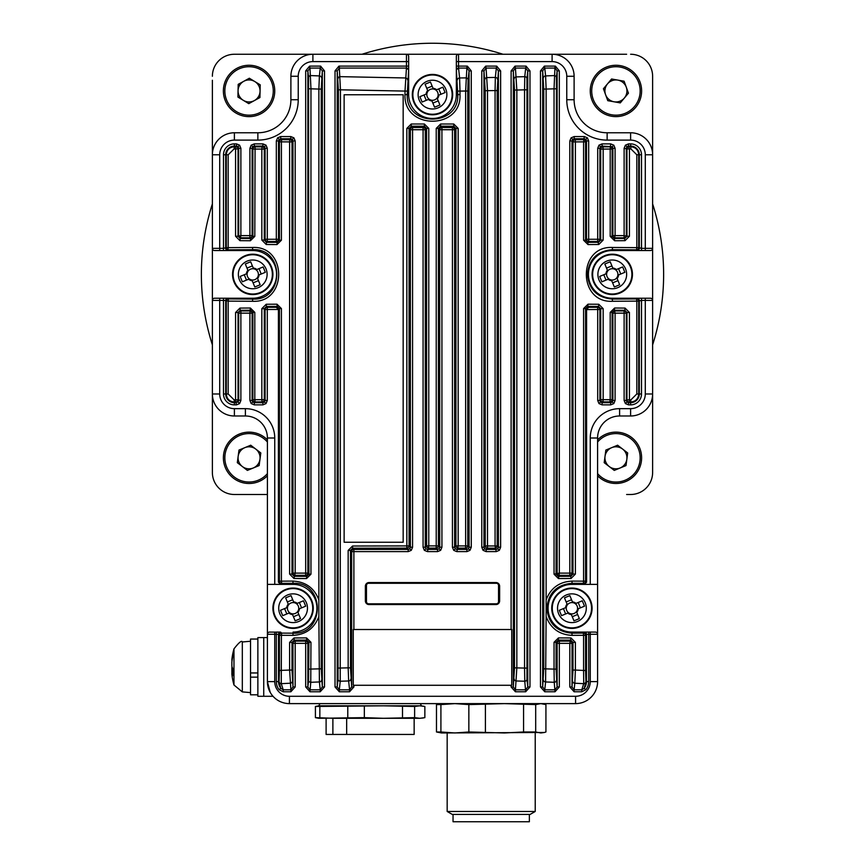 <?xml version="1.0" encoding="UTF-8"?>
<svg xmlns="http://www.w3.org/2000/svg" width="865" height="865" viewBox="0 0 865 865"><rect width="100%" height="100%" fill="white"/><g stroke="black" fill="none" stroke-linecap="round" stroke-linejoin="round"><path stroke-width="1.3" d="M297.214 603.381L296.468 603.694A5.655 5.655 0 0 0 287.494 607.403A5.655 5.655 0 0 0 297.625 611.609A5.655 5.655 0 0 0 298.685 609.057L305.669 606.181A50.148 22.371 -112.4 0 0 304.588 603.478A50.148 22.371 -112.4 0 0 303.442 600.807L297.214 603.381A6.369 6.369 0 0 0 293.613 601.889L291.04 595.65A50.148 22.371 157.6 0 0 285.666 597.877L288.24 604.105A6.369 6.369 0 0 0 286.748 607.706L280.509 610.279A50.148 22.371 67.6 0 0 281.59 612.982A50.148 22.371 67.6 0 0 282.736 615.653L288.964 613.08A6.369 6.369 0 0 0 292.565 614.572L295.138 620.811A50.148 22.371 -22.4 0 0 300.512 618.583L297.938 612.355A6.369 6.369 0 0 0 299.431 608.755M306.383 602.743A14.381 14.381 0 0 0 287.602 594.947A14.381 14.381 0 0 0 279.795 613.718A14.381 14.381 0 0 0 298.576 621.524A14.381 14.381 0 0 0 306.383 602.743M300.793 626.876A20.176 20.176 0 0 0 311.735 600.526A20.176 20.176 0 0 0 285.385 589.584A20.176 20.176 0 0 0 274.443 615.934A20.176 20.176 0 0 0 300.793 626.876M288.964 613.08L289.71 612.766M287.494 607.403L286.748 607.706M286.823 613.966L284.607 608.592M298.825 614.496L293.451 616.713M298.685 609.057A5.655 5.655 0 0 0 296.468 603.694M299.355 602.505L301.571 607.868M287.353 601.964L292.727 599.748M293.916 602.635L293.613 601.889M288.24 604.105L288.553 604.851M292.262 613.826L292.565 614.572M297.938 612.355L297.625 611.609M576.036 603.381L575.29 603.694A5.655 5.655 0 0 0 566.316 607.403A5.655 5.655 0 0 0 576.447 611.609A5.655 5.655 0 0 0 577.506 609.057L584.491 606.181A50.148 22.371 -112.4 0 0 583.41 603.478A50.148 22.371 -112.4 0 0 582.264 600.807L576.036 603.381A6.369 6.369 0 0 0 572.435 601.889L569.862 595.65A50.148 22.371 157.6 0 0 564.488 597.877L567.062 604.105A6.369 6.369 0 0 0 565.569 607.706L559.331 610.279A50.148 22.371 67.6 0 0 560.412 612.982A50.148 22.371 67.6 0 0 561.558 615.653L567.786 613.08A6.369 6.369 0 0 0 571.387 614.572L573.96 620.811A50.148 22.371 -22.4 0 0 579.334 618.583L576.76 612.355A6.369 6.369 0 0 0 578.252 608.755M585.205 602.743A14.381 14.381 0 0 0 566.424 594.947A14.381 14.381 0 0 0 558.617 613.718A14.381 14.381 0 0 0 577.398 621.524A14.381 14.381 0 0 0 585.205 602.743M579.615 626.876A20.176 20.176 0 0 0 590.557 600.526A20.176 20.176 0 0 0 564.207 589.584A20.176 20.176 0 0 0 553.265 615.934A20.176 20.176 0 0 0 579.615 626.876M567.786 613.08L568.532 612.766M566.316 607.403L565.569 607.706M565.645 613.966L563.429 608.592M577.647 614.496L572.273 616.713M577.506 609.057A5.655 5.655 0 0 0 575.29 603.694M578.177 602.505L580.393 607.868M566.175 601.964L571.549 599.748M572.738 602.635L572.435 601.889M567.062 604.105L567.375 604.851M571.084 613.826L571.387 614.572M576.76 612.355L576.447 611.609M616.388 269.534L615.642 269.837A5.655 5.655 0 0 0 606.668 273.545A5.655 5.655 0 0 0 616.81 277.752A5.655 5.655 0 0 0 617.859 275.211L624.844 272.324A50.148 22.371 -112.4 0 0 623.773 269.631A50.148 22.371 -112.4 0 0 622.627 266.961L616.388 269.534A6.369 6.369 0 0 0 612.788 268.031L610.214 261.803A50.148 22.371 157.6 0 0 604.84 264.02L607.414 270.258A6.369 6.369 0 0 0 605.922 273.859L599.694 276.432A50.148 22.371 67.6 0 0 600.764 279.136A50.148 22.371 67.6 0 0 601.91 281.806L608.138 279.222A6.369 6.369 0 0 0 611.739 280.725L614.323 286.953A50.148 22.371 -22.4 0 0 619.686 284.736L617.113 278.498A6.369 6.369 0 0 0 618.605 274.897M625.557 268.885A14.381 14.381 0 0 0 606.776 261.089A14.381 14.381 0 0 0 598.98 279.871A14.381 14.381 0 0 0 617.761 287.667A14.381 14.381 0 0 0 625.557 268.885M619.967 293.03A20.176 20.176 0 0 0 630.92 266.669A20.176 20.176 0 0 0 604.559 255.726A20.176 20.176 0 0 0 593.617 282.087A20.176 20.176 0 0 0 619.967 293.03M608.138 279.222L608.884 278.919M606.668 273.545L605.922 273.859M606.008 280.109L603.781 274.735M617.999 280.638L612.625 282.855M617.859 275.211A5.655 5.655 0 0 0 615.642 269.837M618.529 268.647L620.746 274.021M606.538 268.118L611.912 265.901M613.101 268.777L612.788 268.031M607.414 270.258L607.727 271.005M611.436 279.979L611.739 280.725M617.113 278.498L616.81 277.752M256.862 269.534L256.116 269.837A5.655 5.655 0 0 0 247.141 273.545A5.655 5.655 0 0 0 257.273 277.752A5.655 5.655 0 0 0 258.332 275.211L265.306 272.324A50.148 22.371 -112.4 0 0 264.236 269.631A50.148 22.371 -112.4 0 0 263.09 266.961L256.862 269.534A6.369 6.369 0 0 0 253.261 268.031L250.677 261.803A50.148 22.371 157.6 0 0 245.314 264.02L247.887 270.258A6.369 6.369 0 0 0 246.395 273.859L240.156 276.432A50.148 22.371 67.6 0 0 241.227 279.136A50.148 22.371 67.6 0 0 242.373 281.806L248.612 279.222A6.369 6.369 0 0 0 252.212 280.725L254.786 286.953A50.148 22.371 -22.4 0 0 260.16 284.736L257.586 278.498A6.369 6.369 0 0 0 259.078 274.897M266.02 268.885A14.381 14.381 0 0 0 247.239 261.089A14.381 14.381 0 0 0 239.443 279.871A14.381 14.381 0 0 0 258.224 287.667A14.381 14.381 0 0 0 266.02 268.885M260.441 293.03A20.176 20.176 0 0 0 271.383 266.669A20.176 20.176 0 0 0 245.033 255.726A20.176 20.176 0 0 0 234.08 282.087A20.176 20.176 0 0 0 260.441 293.03M248.612 279.222L249.358 278.919M247.141 273.545L246.395 273.859M246.471 280.109L244.254 274.735M258.462 280.638L253.088 282.855M258.332 275.211A5.655 5.655 0 0 0 256.116 269.837M258.992 268.647L261.219 274.021M247.001 268.118L252.375 265.901M253.564 268.777L253.261 268.031M247.887 270.258L248.19 271.005M251.899 279.979L252.212 280.725M257.586 278.498L257.273 277.752M436.62 89.765L435.874 90.068A5.655 5.655 0 0 0 426.899 93.777A5.655 5.655 0 0 0 437.041 97.994A5.655 5.655 0 0 0 438.101 95.442L445.075 92.555A50.148 22.371 -112.4 0 0 444.005 89.863A50.148 22.371 -112.4 0 0 442.858 87.192L436.62 89.765A6.369 6.369 0 0 0 433.019 88.273L430.446 82.034A50.148 22.371 157.6 0 0 425.072 84.251L427.656 90.49A6.369 6.369 0 0 0 426.153 94.09L419.925 96.664A50.148 22.371 67.6 0 0 420.996 99.367A50.148 22.371 67.6 0 0 422.142 102.038L428.38 99.464A6.369 6.369 0 0 0 431.981 100.956L434.554 107.184A50.148 22.371 -22.4 0 0 439.928 104.968L437.344 98.74A6.369 6.369 0 0 0 438.847 95.139M445.789 89.117A14.381 14.381 0 0 0 427.007 81.321A14.381 14.381 0 0 0 419.211 100.102A14.381 14.381 0 0 0 437.993 107.898A14.381 14.381 0 0 0 445.789 89.117M440.209 113.261A20.176 20.176 0 0 0 451.152 86.911A20.176 20.176 0 0 0 424.791 75.958A20.176 20.176 0 0 0 413.848 102.319A20.176 20.176 0 0 0 440.209 113.261M428.38 99.464L429.127 99.151M426.899 93.777L426.153 94.09M426.24 100.34L424.023 94.977M438.231 100.87L432.857 103.097M438.101 95.442A5.655 5.655 0 0 0 435.874 90.068M438.76 88.879L440.977 94.253M426.769 88.349L432.143 86.132M433.333 89.019L433.019 88.273M427.656 90.49L427.959 91.236M431.667 100.21L431.981 100.956M437.344 98.74L437.041 97.994M338.399 668.072L348.163 667.845L348.163 550.421L352.552 546.02L406.831 545.912L406.831 128.409L411.232 124.009L424.38 124.009L428.781 128.398L428.781 545.902L436.22 545.902L436.22 128.398L440.62 124.009L453.768 124.009L458.169 128.409L458.169 545.912L465.63 545.923L465.63 91.03L459.996 91.084L459.996 94.609C461.661 130.107 403.306 130.031 405.004 94.609L405.004 91.084L340.453 89.809L340.226 681.231A2.206 1.968 -174 0 1 338.031 679.263L338.399 89.809L337.22 70.908L339.329 68.076L339.329 66.108L406.453 66.108L406.453 61.599L408.658 61.599L408.658 56.452L408.658 94.609A23.842 23.842 0 0 0 432.5 118.462A23.842 23.842 0 0 0 456.342 94.609L456.342 56.452A2.206 2.206 0 0 1 458.547 54.257L552.097 54.257A22.014 22.014 0 0 1 574.111 76.271L574.111 99.745A33.021 33.021 0 0 0 607.133 132.767L630.607 132.767A22.014 22.014 0 0 1 652.621 154.781L652.621 393.975A22.014 22.014 0 0 1 630.607 415.989A22.014 22.014 0 0 0 652.621 393.975A22.014 22.014 0 0 1 630.607 415.989L619.6 415.989A22.014 22.014 0 0 0 597.596 438.004L597.596 584.383L571.906 584.383A23.842 23.842 0 0 0 548.064 608.236A23.842 23.842 0 0 0 571.906 632.077L595.39 632.077A2.206 2.206 0 0 1 597.596 634.283L597.596 584.383M212.379 80.25L212.379 248.331A2.206 2.206 0 0 0 214.574 250.536A2.206 2.206 0 0 1 212.379 248.331L212.379 154.781A22.014 22.014 0 0 1 234.393 132.767A22.014 22.014 0 0 0 212.379 154.781L212.379 300.425A2.206 2.206 0 0 1 214.574 298.23L252.731 298.23A23.842 23.842 0 0 0 276.584 274.378A23.842 23.842 0 0 0 252.731 250.536L214.574 250.536L219.71 250.536L219.71 248.331L223.494 248.331L223.494 154.781A10.899 10.899 0 0 1 234.393 143.882L236.48 143.882L236.48 146.088L238.037 146.726L238.686 148.283L238.048 148.921L238.048 236.242L235.561 236.242L239.929 240.665L250.385 240.74L254.807 236.372L252.872 236.372L252.872 149.05A2.206 2.195 -45 0 1 255.078 146.845L254.807 236.372M267.404 584.383L267.404 438.004A22.014 22.014 0 0 0 245.401 415.989L234.393 415.989A22.014 22.014 0 0 1 212.379 393.975L212.379 300.425L219.71 300.425L219.71 393.975A14.673 14.673 0 0 0 234.393 408.658L245.401 408.658A29.345 29.345 0 0 1 274.746 438.004L274.746 584.383L267.404 584.383L267.404 681.609L270.204 692.346M496.521 68.076L496.726 66.129L496.315 68.076L498.424 70.908L497.18 90.566L497.18 545.977A2.206 2.195 135 0 1 494.975 548.172L487.438 548.161A2.206 2.195 -135 0 1 485.233 545.956L485.233 90.706L483.968 70.908L486.076 68.076L487.514 90.706L487.514 545.956L495.072 545.977L496.229 551.621L499.343 550.335L500.63 547.221L498.424 547.221L497.786 548.778L496.229 549.426L486.173 549.426L486.173 551.621L483.059 550.335L484.616 548.778L483.968 547.221L481.773 547.221L483.059 550.335M485.871 68.076L485.665 66.129L481.773 70.908L483.968 70.908L483.968 547.221L485.233 545.956L487.514 545.956L487.438 548.161L486.173 549.426L484.616 548.778M514.513 667.845L524.547 668.072L524.547 89.809L516.837 90.036L516.837 667.845L515.432 689.805L513.323 686.961L514.513 667.845L514.513 90.036L513.323 70.908L511.118 70.908L515.021 66.129L515.432 68.076L515.021 66.129M525.877 68.076L526.082 66.129L525.671 68.076L527.78 70.908L529.975 70.908L529.975 686.961L527.78 686.961L525.671 689.805L515.432 689.805L515.432 691.773L511.118 686.961L513.323 686.961L513.323 70.908L515.226 68.076M408.658 69.914L407.242 94.609C405.663 127.187 459.304 127.252 457.758 94.609L456.352 69.86L458.547 67.989L459.596 77.958L465.943 77.893A2.206 1.968 6 0 1 468.138 79.861L467.781 91.03L465.63 91.03L466.97 66.108L467.176 68.076L469.079 70.908L471.274 70.908L467.381 66.129M456.363 70.043A2.206 1.968 -6 0 1 458.558 68.076L467.176 68.076M467.781 91.03L467.781 545.923L469.079 547.221L471.274 547.221L469.987 550.335L468.441 548.778L466.884 549.426L466.884 551.621L469.987 550.335M468.138 79.861L469.079 70.908L469.079 547.221L468.441 548.778M455.26 548.778L456.817 549.426L466.884 549.426L465.575 548.118A2.206 2.195 135 0 0 467.781 545.923L465.63 545.923L465.575 548.118L458.126 548.118A2.206 2.195 -135 0 1 455.931 545.912L458.169 545.912L456.817 551.621L453.714 550.335L455.26 548.778L454.622 547.221L452.427 547.221L453.714 550.335M436.22 128.398L438.404 128.398L438.404 545.902L439.723 547.221L441.929 547.221L440.642 550.335L439.085 548.778L437.528 549.426L437.528 551.621L440.642 550.335M440.62 124.009L440.609 126.204L441.929 127.523A2.206 2.195 -45 0 0 439.723 129.718L439.723 547.221L439.085 548.778M425.915 548.778L427.472 549.426L437.528 549.426L436.209 548.107A2.206 2.195 135 0 0 438.404 545.902L436.22 545.902L436.209 548.107L428.791 548.107A2.206 2.195 -135 0 1 426.596 545.902L428.781 545.902L427.472 551.621L424.358 550.335L425.915 548.778L425.277 547.221L423.072 547.221L424.358 550.335M406.831 128.409L409.069 128.409L409.069 545.912L410.378 547.221L412.573 547.221L411.286 550.335L409.74 548.778L408.183 549.426L408.183 551.621L411.286 550.335M411.232 124.009L411.264 126.214L412.573 127.523A2.206 2.195 -45 0 0 410.378 129.718L410.378 547.221L409.74 548.778M348.163 550.421L350.487 550.421L350.487 667.845L351.677 686.961L349.568 689.805L348.649 680.982L340.226 681.231L339.329 689.805L337.22 686.961L337.22 70.908L335.025 70.908L338.918 66.129L339.123 68.076M252.472 301.279L252.731 299.085C284.736 300.933 284.812 247.855 252.731 249.671L252.731 250.536L223.494 250.536L223.494 248.331L226.284 247.639L226.284 154.781C226.771 149.85 229.474 147.169 234.393 146.715L235.842 146.726L235.561 148.921L234.101 148.91L228.176 154.781L228.176 247.639L252.472 247.477C287.44 245.519 287.353 303.28 252.472 301.279L228.176 301.117L228.176 393.975L234.101 399.846L235.561 399.835L235.561 312.514L239.929 308.091L250.385 308.016L254.807 312.384L254.807 399.706L261.836 399.662L261.836 308.675L266.215 304.253L276.995 304.199L281.417 308.567L281.417 581.161L292.889 581.096C305.626 581.734 314.287 588.005 318.871 599.921L318.871 616.54C314.276 628.466 305.615 634.737 292.889 635.364L281.417 635.31L281.276 683.664L283.223 689.805L280.833 688.313L279.103 689.675A13.094 13.094 0 0 1 276.324 681.609L276.324 634.283L274.746 634.283L274.746 681.609A14.673 14.673 0 0 0 289.418 696.282L575.582 696.282A14.673 14.673 0 0 0 590.254 681.609L590.254 634.283L588.676 634.283L588.676 681.609A13.094 13.094 0 0 1 585.897 689.675L581.777 691.773L574.122 691.773L574.122 689.805L572.024 686.961L572.987 670.051L572.987 642.381L575.387 642.381L575.387 670.051L583.583 670.451L583.583 635.31L572.111 635.364C559.374 634.737 550.713 628.455 546.129 616.54L545.599 681.955L544.777 689.805L542.669 686.961L543.761 668.807L543.761 89.073L542.669 70.908L540.474 70.908L544.366 66.129L544.777 68.076L544.366 66.129M575.387 642.381L571.008 637.959L569.819 643.344L559.32 643.344L559.32 641.138A2.206 2.195 -45 0 0 557.125 643.344L556.065 642.273L558.282 640.1L559.32 641.138L569.819 641.138A2.206 2.195 45 0 1 572.024 643.344L572.024 686.961L569.819 686.961L569.819 643.344L572.024 643.344L572.987 642.381L570.803 640.154L558.282 640.1L558.466 637.905L554.043 642.273L556.065 642.273L556.065 669.11L557.125 686.961L555.016 689.805L544.777 689.805L544.777 691.773L540.474 686.961L542.669 686.961L542.669 70.908L544.572 68.076M626.963 402.03L625.406 403.587L628.52 404.874L628.52 402.679L626.963 402.03L626.314 400.473L626.952 399.835A2.206 2.195 45 0 0 629.158 402.03L629.439 399.835L630.899 399.846L636.824 393.975L636.824 301.117L612.528 301.279C577.56 303.247 577.647 245.476 612.528 247.477L636.824 247.639L636.824 154.781L630.899 148.91L629.439 148.921L629.439 236.242L625.071 240.665L614.615 240.74L610.193 236.372L610.193 149.05L603.165 149.094L603.165 240.081L598.785 244.503L588.005 244.568L583.583 240.189L583.583 141.86L575.387 141.903L575.387 574.09L571.008 578.501L558.466 578.566L554.043 574.187L554.043 88.76L555.016 66.108L555.222 68.076L557.125 70.908L559.32 70.908L555.427 66.129M543.404 77.893A2.206 1.968 -6 0 1 545.599 75.925L544.777 68.076L555.222 68.076M575.387 574.09L572.987 574.09L572.987 141.903L572.024 140.941L569.819 140.941L571.105 137.838L572.662 139.384L574.219 138.746L574.219 136.551L571.105 137.838M571.008 578.501L570.803 576.306L569.819 575.322A2.206 2.195 135 0 0 572.024 573.127L572.024 140.941L572.662 139.384M600.548 402.03L598.991 403.587L602.105 404.874L602.105 402.679L600.548 402.03L599.899 400.473L600.71 399.662A2.206 2.195 45 0 0 602.905 401.868L603.165 399.662L610.193 399.706L610.193 312.384L614.615 308.016L625.071 308.091L629.439 312.514L629.439 399.835L626.952 399.835L626.952 312.514L629.439 312.514M585.832 139.384L584.275 138.746L574.219 138.746L575.182 139.708A2.206 2.195 -45 0 0 572.987 141.903L575.387 141.903L575.182 139.708L583.356 139.665A2.206 2.195 45 0 1 585.562 141.86L583.583 141.86L584.275 136.551L587.389 137.838L585.832 139.384L586.481 140.941L588.676 140.941L587.389 137.838M612.247 402.03L613.804 403.587L615.091 400.473L612.896 400.473L612.247 402.03L610.69 402.679L609.922 401.911A2.206 2.195 -45 0 0 612.128 399.706L612.896 400.473L612.896 313.152L612.128 312.384L614.355 310.221L614.615 308.016M603.165 240.081L600.71 240.081L600.71 149.094L599.899 148.283L597.704 148.283L598.991 145.169L600.548 146.726L602.105 146.088L602.105 143.882L598.991 145.169M598.785 244.503L597.704 241.465A2.206 2.195 135 0 0 599.899 239.27L599.899 148.283L600.548 146.726M612.247 146.726L602.105 146.088L602.905 146.888A2.206 2.195 -45 0 0 600.71 149.094L603.165 149.094L602.905 146.888L609.922 146.845A2.206 2.195 45 0 1 612.128 149.05L610.193 149.05L610.69 143.882L613.804 145.169L612.247 146.726L612.896 148.283L615.091 148.283L613.804 145.169M629.439 236.242L626.952 236.242L626.952 148.921L624.119 148.283L625.406 145.169L626.963 146.726L628.52 146.088L628.52 143.882L625.406 145.169M625.071 240.665L624.119 237.799A2.206 2.195 135 0 0 626.314 235.604L626.314 148.283L626.963 146.726M320.428 68.076L320.634 66.129L320.223 68.076L322.331 70.908L321.239 89.073L321.239 668.807L322.331 686.961L320.223 689.805L319.401 681.955L318.871 616.54M309.778 68.076L309.573 66.129L305.68 70.908L307.875 70.908L309.984 68.076L310.957 88.76L310.957 574.187L306.534 578.566L293.992 578.501L289.613 574.09L289.613 141.903L281.417 141.86L281.417 240.189L276.995 244.568L266.215 244.503L261.836 240.081L261.836 149.094L252.872 149.05L252.104 148.283L252.753 146.726L254.31 146.088L255.078 146.845L262.095 146.888L261.836 149.094L264.29 149.094L264.29 240.081L261.836 240.081M292.338 139.384L293.895 137.838L290.781 136.551L290.781 138.746L292.338 139.384L292.976 140.941L292.013 141.903L292.013 574.09L289.613 574.09M276.324 140.941L278.519 140.941L279.168 139.384L280.725 138.746L281.644 139.665L281.417 141.86L279.438 141.86A2.206 2.195 -45 0 1 281.644 139.665L289.818 139.708L289.613 141.903L292.013 141.903A2.206 2.195 45 0 0 289.818 139.708L290.781 138.746L280.725 138.746L280.725 136.551L277.611 137.838L276.324 140.941L276.324 241.465A2.206 2.195 135 0 0 278.519 239.27L279.438 240.189L281.417 240.189M261.836 308.675L264.29 308.675L264.29 399.662L261.836 399.662L262.095 401.868A2.206 2.195 -45 0 0 264.29 399.662L265.101 400.473L267.296 400.473L266.009 403.587L264.452 402.03L265.101 400.473L265.101 309.486A2.206 2.195 135 0 1 267.296 307.291L276.324 307.291L278.411 309.486L267.296 309.486L267.296 400.473M234.101 399.846L234.393 402.041C229.474 401.598 226.771 398.906 226.284 393.975L225.689 393.975A8.693 8.693 0 0 0 234.393 402.679L238.037 402.03L238.686 400.473L238.686 313.152A2.206 2.195 135 0 1 240.881 310.957L249.909 310.957A2.206 2.195 -135 0 1 252.104 313.152L252.104 400.473L252.872 399.706A2.206 2.195 45 0 0 255.078 401.911L254.31 402.679L254.31 404.874L251.196 403.587L252.753 402.03L254.31 402.679L262.895 402.679L262.895 404.874L266.009 403.587M264.452 146.726L266.009 145.169L262.895 143.882L262.895 146.088L264.452 146.726L265.101 148.283L264.29 149.094A2.206 2.195 45 0 0 262.095 146.888L262.895 146.088L254.31 146.088L254.31 143.882L251.196 145.169L249.909 148.283L252.104 148.283L252.104 235.604L252.872 236.372L250.645 238.535L250.385 240.74M235.561 312.514L238.048 312.514L238.048 399.835L235.561 399.835L235.842 402.03A2.206 2.195 -45 0 0 238.048 399.835L240.881 400.473L239.594 403.587L238.037 402.03M628.52 143.882L630.607 143.882A10.899 10.899 0 0 1 641.506 154.781L641.506 248.331L645.29 248.331L645.29 250.536L650.426 250.536L612.269 250.536A23.842 23.842 0 0 0 588.416 274.378A23.842 23.842 0 0 0 612.269 298.23L650.426 298.23L645.29 298.23L645.29 300.425L641.506 300.425L641.506 393.975A10.899 10.899 0 0 1 630.607 404.874L628.52 404.874M637.689 250.536L636.521 249.834L612.269 249.671C597.218 251.023 588.924 259.251 587.4 274.378C588.924 289.494 597.207 297.733 612.269 299.085L612.528 301.279M546.129 616.54L546.129 599.921C550.724 587.995 559.385 581.723 572.111 581.096L583.583 581.161L583.356 583.356A2.206 2.195 -45 0 0 585.562 581.161L586.589 582.188L584.383 584.383L583.356 583.356L571.906 583.302C556.725 584.697 548.378 593.001 546.853 608.236C548.367 623.449 556.714 631.764 571.906 633.169L571.906 632.077L588.676 632.077L588.676 634.283L586.481 634.38A2.206 2.195 -135 0 0 584.275 632.185L584.859 632.077M403.166 542.247L344.129 542.247L344.129 94.75L403.166 94.75L403.166 542.247M543.761 668.807L554.043 669.11L554.043 642.273M558.466 637.905L571.008 637.959M310.957 642.273L310.762 682.29A2.206 1.968 -174 0 1 308.567 680.323L308.935 642.273L310.957 642.273L306.534 637.905L306.718 640.1L294.197 640.154L292.013 642.381L292.013 670.051L292.976 686.961L290.878 689.805L290.878 691.773L295.181 686.961L292.976 686.961L292.976 643.344L292.013 642.381L289.613 642.381L293.992 637.959L306.534 637.905M308.935 669.11L321.239 668.807M274.746 632.077L274.746 634.283L267.404 634.283A2.206 2.206 0 0 1 269.61 632.077L280.725 632.185A2.206 2.195 135 0 0 278.519 634.38L278.519 681.609A10.899 10.899 0 0 0 280.833 688.313L279.081 681.717L279.438 670.451L289.613 670.051L289.613 642.381M365.365 600.894A3.665 3.665 0 0 0 369.031 604.559L495.969 604.559A3.665 3.665 0 0 0 499.635 600.894L499.635 586.221A3.665 3.665 0 0 0 495.969 582.545L369.031 582.545A3.665 3.665 0 0 0 365.365 586.221L365.365 600.894M511.118 629.515L353.255 629.515L353.255 685.275L511.745 685.275L511.745 629.515L511.118 629.515L511.118 70.908M279.103 689.675L283.223 691.773L283.223 689.805L290.878 689.805L289.613 670.051L292.013 670.051M586.589 582.188L586.589 309.594L585.562 308.567L587.778 306.394L588.005 304.199L583.583 308.567L585.562 308.567L585.562 581.161L583.583 581.161L583.583 308.567M630.607 404.874L630.607 402.041L628.52 402.679L630.607 402.679A8.693 8.693 0 0 0 639.311 393.975L639.311 300.533A2.206 2.195 -135 0 0 637.105 298.339L636.521 298.922A2.206 2.195 -135 0 1 638.716 301.117L636.824 301.117L636.521 298.922L612.269 299.085L612.269 298.23L641.506 298.23L641.506 300.425L638.716 301.117L638.716 393.975C638.229 398.906 635.526 401.598 630.607 402.041L630.899 399.846M639.613 300.425L637.689 298.23M637.105 250.418A2.206 2.195 -45 0 0 639.311 248.223L639.311 154.781A8.693 8.693 0 0 0 630.607 146.088L628.52 146.088L629.439 148.921L626.952 148.921A2.206 2.195 -45 0 1 629.158 146.726L630.607 146.715C635.526 147.158 638.229 149.85 638.716 154.781L638.716 247.639L641.506 248.331L641.506 250.536L612.269 250.536L612.528 247.477M556.065 88.76L546.129 89.073L545.599 75.925L554.238 75.579A2.206 1.968 6 0 1 556.433 77.547L556.065 574.187L558.282 576.36L570.803 576.306L572.987 574.09L572.024 573.127L569.819 573.127L569.819 140.941M585.919 681.717L584.167 688.313L581.777 689.805L583.724 683.664L583.583 670.451L585.562 670.451L585.919 681.717A2.206 1.968 174.6 0 1 583.724 683.664L574.814 683.22L574.122 689.805L581.777 689.805L581.777 691.773M526.601 89.809L524.547 89.809L524.774 76.65A2.206 1.968 6 0 1 526.969 78.618L526.969 679.263A2.206 1.968 174 0 1 524.774 681.231L524.547 668.072L526.601 668.072M280.725 632.185L281.644 633.104L293.094 633.169L293.094 632.077A23.842 23.842 0 0 0 316.936 608.236A23.842 23.842 0 0 0 293.094 584.383L280.617 584.383L278.411 582.188L278.411 309.486M292.889 635.364L293.094 633.169C325.348 634.932 325.424 581.561 293.094 583.302L281.644 583.356L280.617 584.383L274.746 584.383L280.617 584.383M306.534 578.566L306.718 576.36L305.68 575.322L295.181 575.322A2.206 2.195 -135 0 1 292.976 573.127L292.976 140.941L295.181 140.941L295.181 573.127L292.976 573.127L292.013 574.09L294.197 576.306L306.718 576.36L308.935 574.187L308.567 77.547A2.206 1.968 -6 0 1 310.762 75.579L319.401 75.925L320.223 68.076L309.984 68.076L309.573 66.129M225.387 248.331L227.311 250.536M227.246 298.23L228.479 298.922L252.731 299.085L252.731 298.23L227.246 298.23L225.387 300.425L219.71 300.425L219.71 298.23L214.574 298.23A2.206 2.206 0 0 0 212.379 300.425M352.552 546.02L352.671 548.215L353.882 549.426L408.183 549.426L406.874 548.118A2.206 2.195 135 0 0 409.069 545.912L406.831 545.912L406.874 548.118L352.671 548.215L350.487 550.421L351.677 551.621L353.882 551.621L353.882 629.515M456.352 69.86L456.342 66.108L466.97 66.108M459.996 94.609L456.342 94.609L456.342 69.914M586.589 309.486L588.676 307.291L597.704 307.291L597.704 309.486L599.899 309.486A2.206 2.195 45 0 0 597.704 307.291L598.537 306.448L600.71 308.675L599.899 309.486L599.899 400.473L597.704 400.473L597.704 309.486L586.589 309.594M590.254 632.077L590.254 634.283L597.596 634.283L597.596 681.609A22.014 22.014 0 0 1 575.582 703.613L289.418 703.613A22.014 22.014 0 0 1 267.404 681.609L267.404 637.581L257.867 637.581L257.867 696.282L263.738 696.282L263.738 637.581L263.738 696.282L273.016 696.282M257.867 140.108L257.867 132.767A33.021 33.021 0 0 0 290.889 99.745L290.889 76.271A22.014 22.014 0 0 1 312.903 54.257L406.453 54.257A2.206 2.206 0 0 1 408.658 56.452A2.206 2.206 0 0 0 406.453 54.257L406.453 61.599L312.903 61.599A14.673 14.673 0 0 0 298.23 76.271L298.23 99.745A40.352 40.352 0 0 1 257.867 140.108L234.393 140.108A14.673 14.673 0 0 0 219.71 154.781L212.379 154.781A22.014 22.014 0 0 1 234.393 132.767L257.867 132.767A33.021 33.021 0 0 0 290.889 99.745L290.889 76.271A22.014 22.014 0 0 1 312.903 54.257L626.628 54.257M652.621 80.25L652.621 248.331A2.206 2.206 0 0 1 650.426 250.536A2.206 2.206 0 0 0 652.621 248.331L645.29 248.331L645.29 154.781A14.673 14.673 0 0 0 630.607 140.108L607.133 140.108A40.352 40.352 0 0 1 566.77 99.745L574.111 99.745A33.021 33.021 0 0 0 607.133 132.767L630.607 132.767A22.014 22.014 0 0 1 652.621 154.781L652.621 76.271A22.014 22.014 0 0 0 630.607 54.257M652.621 468.506L652.621 300.425A2.206 2.206 0 0 0 650.426 298.23A2.206 2.206 0 0 1 652.621 300.425L645.29 300.425L645.29 393.975A14.673 14.673 0 0 1 630.607 408.658L619.6 408.658A29.345 29.345 0 0 0 590.254 438.004L590.254 584.383L584.383 584.383M279.438 670.451L279.438 635.31L281.417 635.31L281.644 633.104A2.206 2.195 135 0 0 279.438 635.31L278.519 634.38L276.324 634.283L276.324 632.077L280.141 632.077M234.393 404.874L234.393 402.041L235.842 402.03L236.48 404.874L234.393 404.874A10.899 10.899 0 0 1 223.494 393.975L223.494 298.23L227.311 298.23M408.637 70.043A2.206 1.968 -174 0 0 406.442 68.076L406.453 66.108L408.658 66.108L408.658 94.609L405.004 94.609M566.77 99.745L566.77 76.271A14.673 14.673 0 0 0 552.097 61.599L456.342 61.599L456.342 56.452M234.393 494.499L267.404 494.499L234.393 494.499A22.014 22.014 0 0 1 212.379 472.485L212.379 393.975A22.014 22.014 0 0 0 234.393 415.989A22.014 22.014 0 0 1 212.379 393.975L219.71 393.975M619.6 415.989A22.014 22.014 0 0 0 597.596 438.004A22.014 22.014 0 0 1 619.6 415.989L619.6 408.658M318.871 599.921L318.871 89.073L308.935 88.76M496.726 66.129L500.63 70.908L498.424 70.908L498.424 547.221L497.18 545.977L495.072 545.977L495.072 90.566L485.233 90.706M588.005 304.199L598.785 304.253L603.165 308.675L603.165 399.662L600.71 399.662L600.71 308.675L603.165 308.675M321.239 89.073L318.871 89.073L319.401 75.925A2.206 1.968 6 0 1 321.596 77.893M407.242 91.084L405.004 91.084L406.442 68.076L339.329 68.076L340.453 89.809L338.399 89.809M457.401 79.926A2.206 1.968 -6 0 1 459.596 77.958L459.996 91.084L457.758 91.084M497.18 90.566L495.072 90.566L495.342 77.418A2.206 1.968 6 0 1 497.537 79.385M514.156 78.866A2.206 1.968 -6 0 1 516.351 76.899L524.774 76.65L525.671 68.076L515.432 68.076L516.837 90.036L514.513 90.036M350.844 679.014A2.206 1.968 174 0 1 348.649 680.982L348.163 667.845L350.487 667.845M556.433 680.323A2.206 1.968 174 0 1 554.238 682.29L554.043 669.11L556.065 669.11M572.987 670.051L575.387 670.051L574.814 683.22A2.206 1.968 -174 0 1 572.619 681.242M234.101 148.91L234.393 146.088A8.693 8.693 0 0 0 225.689 154.781L225.689 248.223A2.206 2.195 45 0 0 227.895 250.418L227.246 250.536M234.393 143.882L234.393 146.088L236.48 146.088L235.842 146.726A2.206 2.195 45 0 1 238.048 148.921L235.561 148.921L235.561 236.242M249.909 148.283L249.909 235.604L240.881 235.604L240.21 238.47L250.645 238.535L249.909 237.799L240.881 237.799A2.206 2.195 -135 0 1 238.686 235.604L238.686 148.283L240.881 148.283L240.881 235.604L238.048 236.242L240.21 238.47L239.929 240.665M252.472 247.477L252.731 249.671L228.479 249.834A2.206 2.195 45 0 1 226.284 247.639L228.176 247.639L227.895 250.418M227.895 298.339A2.206 2.195 135 0 0 225.689 300.533L225.387 300.425M228.176 393.975L226.284 393.975L226.284 301.117A2.206 2.195 135 0 1 228.479 298.922L228.176 301.117L225.689 300.533L225.689 393.975L223.494 393.975M249.909 237.799A2.206 2.195 135 0 0 252.104 235.604L249.909 235.604L249.909 237.799M252.753 402.03L252.104 400.473L249.909 400.473L249.909 313.152L238.686 313.152L238.048 312.514L240.21 310.286L240.881 310.957L240.881 400.473M276.995 244.568L277.222 242.362L279.438 240.189L279.438 141.86L278.519 140.941L278.519 239.27L267.296 239.27L267.296 241.465L266.463 242.308L277.222 242.362L276.324 241.465L267.296 241.465A2.206 2.195 -135 0 1 265.101 239.27L265.101 148.283L267.296 148.283L267.296 239.27L265.101 239.27L264.29 240.081L266.463 242.308L266.215 244.503M239.929 308.091L240.21 310.286L250.645 310.221L252.872 312.384L252.104 313.152L249.909 313.152L250.385 308.016M254.807 312.384L252.872 312.384L252.872 399.706L254.807 399.706L255.078 401.911L262.095 401.868L262.895 402.679L264.452 402.03M264.29 308.675L266.463 306.448L267.296 307.291L267.296 309.486L265.101 309.486L264.29 308.675M305.68 70.908L305.68 573.127L295.181 573.127L293.992 578.501M266.215 304.253L266.463 306.448L277.222 306.394L279.438 308.567L278.411 309.594M276.995 304.199L277.222 306.394L276.324 307.291M308.567 77.547L307.875 70.908L307.875 573.127L305.68 573.127L305.68 575.322A2.206 2.195 135 0 0 307.875 573.127L308.935 574.187L310.957 574.187M281.417 308.567L279.438 308.567L279.438 581.161A2.206 2.195 45 0 0 281.644 583.356L281.417 581.161L279.438 581.161L278.411 582.188M281.276 683.555A2.206 1.957 -174.2 0 1 279.081 681.609L276.324 681.609M292.381 681.242A2.206 1.968 174 0 1 290.186 683.22L281.276 683.664A2.206 1.968 -174.6 0 1 279.081 681.717M324.526 70.908L322.331 70.908L322.331 686.961L324.526 686.961L324.526 70.908L320.634 66.129M293.992 637.959L294.197 640.154L295.181 641.138A2.206 2.195 -45 0 0 292.976 643.344L295.181 643.344L295.181 686.961M324.526 686.961L320.223 691.773L320.223 689.805L309.984 689.805L307.875 686.961L308.567 680.323M305.68 686.961L305.68 643.344L307.875 643.344L308.935 642.273L306.718 640.1L305.68 641.138L305.68 643.344L295.181 643.344L295.181 641.138L305.68 641.138A2.206 2.195 45 0 1 307.875 643.344L307.875 686.961L305.68 686.961L309.984 691.773L310.762 682.29L319.401 681.955A2.206 1.968 174 0 0 321.596 679.987M630.607 143.882L630.899 148.91M614.615 240.74L614.355 238.535L624.79 238.47L626.952 236.242L624.119 235.604L624.119 148.283M636.521 249.834L636.824 247.639L638.716 247.639A2.206 2.195 -45 0 1 636.521 249.834M610.193 236.372L612.128 236.372L614.355 238.535L615.091 235.604L624.119 235.604L624.119 237.799L615.091 237.799A2.206 2.195 -135 0 1 612.896 235.604L612.896 148.283L612.128 149.05L612.128 236.372L612.896 235.604L615.091 235.604L615.091 148.283M625.406 403.587L624.119 400.473L626.314 400.473L626.314 313.152A2.206 2.195 45 0 0 624.119 310.957L624.79 310.286L626.952 312.514L626.314 313.152L615.091 313.152L615.091 400.473M588.005 244.568L587.778 242.362L598.537 242.308L600.71 240.081L599.899 239.27L597.704 239.27L597.704 148.283M624.119 400.473L624.119 310.957L615.091 310.957A2.206 2.195 -45 0 0 612.896 313.152L615.091 313.152L614.355 310.221L624.79 310.286L625.071 308.091M583.583 240.189L585.562 240.189L587.778 242.362L588.676 241.465L588.676 239.27L597.704 239.27L597.704 241.465L588.676 241.465A2.206 2.195 -135 0 1 586.481 239.27L586.481 140.941L585.562 141.86L585.562 240.189L586.481 239.27L588.676 239.27L588.676 140.941M613.804 403.587L610.69 404.874L610.69 402.679L602.105 402.679L602.905 401.868L609.922 401.911L610.193 399.706L612.128 399.706L612.128 312.384L610.193 312.384M558.466 578.566L559.32 573.127L569.819 573.127L569.819 575.322L559.32 575.322A2.206 2.195 -135 0 1 557.125 573.127L557.125 70.908L556.433 77.547M588.676 307.291L587.778 306.394L598.537 306.448L598.785 304.253M554.043 574.187L559.32 573.127L559.32 70.908M585.897 689.675L584.167 688.313A10.899 10.899 0 0 0 586.481 681.609L585.919 681.609A2.206 1.957 174.2 0 1 583.724 683.555M588.676 681.609L586.481 681.609L586.481 634.38L585.562 635.31L583.583 635.31L583.356 633.104L584.275 632.185M543.404 679.987A2.206 1.968 -174 0 0 545.599 681.955L554.238 682.29L555.016 691.773L559.32 686.961L557.125 686.961L557.125 643.344L559.32 643.344L559.32 686.961M338.031 78.618A2.206 1.968 -6 0 1 340.226 76.65L405.404 77.958A2.206 1.968 -174 0 1 407.599 79.926M338.031 679.263L337.22 686.961L335.025 686.961L339.329 691.773L339.329 689.805L349.568 689.805L349.568 691.773L353.882 686.961L351.677 686.961L351.677 551.621A2.206 2.195 -45 0 1 353.882 549.426L353.882 551.621L408.183 551.621M424.38 124.009L424.391 126.204L411.264 126.214L409.069 128.409L410.378 129.718L412.573 129.718L412.573 547.221M428.781 128.398L426.596 128.398L424.391 126.204L423.072 127.523L423.072 129.718L412.573 129.718L412.573 127.523L423.072 127.523A2.206 2.195 45 0 1 425.277 129.718L425.277 547.221L426.596 545.902L426.596 128.398L425.277 129.718L423.072 129.718L423.072 547.221M453.768 124.009L453.736 126.214L440.609 126.204L438.404 128.398L439.723 129.718L441.929 129.718L441.929 547.221M458.169 128.409L455.931 128.409L453.736 126.214L452.427 127.523L452.427 129.718L441.929 129.718L441.929 127.523L452.427 127.523A2.206 2.195 45 0 1 454.622 129.718L454.622 547.221L455.931 545.912L455.931 128.409L454.622 129.718L452.427 129.718L452.427 547.221M529.975 686.961L525.671 691.773L524.774 681.231L516.351 680.982A2.206 1.968 -174 0 1 514.156 679.014M485.665 66.129L486.076 68.076L496.315 68.076L495.342 77.418L487.071 77.58A2.206 1.968 -6 0 0 484.876 79.548M280.076 632.077L278.216 634.283M408.648 69.86L406.453 67.989M637.754 250.536L639.613 248.331M586.784 634.283L584.924 632.077M585.562 670.451L585.562 635.31A2.206 2.195 -135 0 0 583.356 633.104L571.906 633.169L572.111 635.364M414.151 718.296L414.151 734.439L326.105 734.439L326.105 718.296L326.105 734.439M332.884 734.439L332.884 718.296M346.66 718.296L346.66 734.439M333.804 718.296L315.411 717.647L315.411 706.467L318.774 705.818L419.741 705.818L414.627 706.467L383.422 705.818L315.411 706.467M423.309 717.972L419.741 718.296L424.856 717.647L424.856 706.467L419.741 705.818L423.309 706.143M319.845 717.647L319.845 706.467M333.814 718.296L419.741 718.296L414.627 717.647L383.422 718.296L364.338 717.647L318.774 718.296L315.411 717.647M347.784 717.647L347.784 706.467M364.338 717.647L364.338 706.467M402.506 717.647L402.506 706.467M414.627 717.647L414.627 706.467M436.479 717.647L436.479 706.467M535.219 811.478L530.137 814.408L452.254 814.408L447.173 811.478L535.219 811.478L535.219 732.969M453.044 814.408L453.044 821.75L529.358 821.75L529.358 814.408M441.582 732.969L436.479 731.985L440.912 731.985L440.912 704.597L454.882 703.613L468.852 704.597L504.49 703.613L535.695 704.597L540.809 703.613L545.923 704.597L545.923 731.985L544.377 732.482L441.582 732.969M439.842 703.613L436.479 704.597L440.912 704.597M436.479 704.597L436.479 731.985M544.377 732.482L540.809 732.969L535.695 731.985L523.574 731.985L504.49 732.969L468.852 731.985L454.882 732.969L440.912 731.985M535.695 731.985L535.695 704.597M523.574 704.597L523.574 731.985M485.406 731.985L485.406 704.597M468.852 704.597L468.852 731.985M652.621 472.485L652.621 393.975L652.621 472.485A22.014 22.014 0 0 1 630.607 494.499L626.628 494.499M312.903 61.599L312.903 54.257L234.393 54.257A22.014 22.014 0 0 0 212.379 76.271M366.468 601.629L366.468 585.486A2.206 2.206 0 0 1 368.663 583.28L496.337 583.28A2.206 2.206 0 0 1 498.532 585.486L498.532 601.629A2.206 2.206 0 0 1 496.337 603.824L368.663 603.824A2.206 2.206 0 0 1 366.468 601.629M267.404 475.782A25.68 25.68 0 0 1 225.333 467.619A25.68 25.68 0 0 1 267.404 439.842M255.77 449.086A11.007 11.007 0 0 0 238.156 456.363A11.007 11.007 0 0 1 255.77 449.086A11.007 11.007 0 0 1 253.272 467.987A11.007 11.007 0 0 1 242.351 466.538A11.007 11.007 0 0 0 259.976 459.261M242.351 466.538A11.007 11.007 0 0 1 238.156 456.363M250.731 445.216L260.808 452.957L259.143 465.565L247.39 470.409L237.324 462.667L238.989 450.07L250.731 445.216M597.596 439.842A25.68 25.68 0 0 1 639.668 448.005A25.68 25.68 0 0 1 597.596 475.782M620.14 467.987A11.007 11.007 0 0 0 626.844 459.261A11.007 11.007 0 0 1 609.23 466.538A11.007 11.007 0 0 1 611.728 447.638A11.007 11.007 0 0 1 622.649 449.086A11.007 11.007 0 0 0 605.024 456.363M622.649 449.086A11.007 11.007 0 0 1 626.844 459.261M614.269 470.409L604.192 462.667L605.857 450.07L617.61 445.216L627.676 452.957L626.011 465.565L614.269 470.409M596.277 74.422A25.68 25.68 0 0 1 632.456 71.287A25.68 25.68 0 0 1 635.602 107.465A25.68 25.68 0 0 1 599.413 110.601A25.68 25.68 0 0 1 596.277 74.422A25.68 25.68 0 0 0 599.413 110.601A25.68 25.68 0 0 0 635.602 107.465M617.859 80.11A11.007 11.007 0 0 0 605.587 94.696A11.007 11.007 0 0 1 617.859 80.11A11.007 11.007 0 0 1 624.357 98.026A11.007 11.007 0 0 1 605.587 94.696M611.598 78.996L624.108 81.213L628.455 93.16L620.27 102.892L607.76 100.675L603.424 88.727L611.598 78.996M624.357 98.026A11.007 11.007 0 0 0 626.282 87.181M236.718 68.422A25.68 25.68 0 0 1 271.578 78.596A25.68 25.68 0 0 1 261.414 113.466A25.68 25.68 0 0 1 226.544 103.292A25.68 25.68 0 0 1 236.718 68.422A25.68 25.68 0 0 0 226.544 103.292A25.68 25.68 0 0 0 261.414 113.466M243.779 81.288A11.007 11.007 0 0 0 238.059 90.695A11.007 11.007 0 0 1 254.775 81.537A11.007 11.007 0 0 1 254.353 100.589A11.007 11.007 0 0 1 243.357 100.351A11.007 11.007 0 0 0 260.073 91.182M243.357 100.351A11.007 11.007 0 0 1 238.059 90.695M249.347 78.239L260.214 84.835L259.933 97.54L248.785 103.649L237.918 97.053L238.199 84.348L249.347 78.239M212.379 203.902A231.128 231.128 0 0 0 212.379 344.854M652.621 344.854A231.128 231.128 0 0 0 652.621 203.902M267.404 494.499L238.372 494.499M502.976 54.257A231.128 231.128 0 0 0 362.024 54.257M250.536 676.765L250.536 639.051L257.867 639.051M257.867 694.811L250.536 694.811L250.536 677.144L257.867 677.144M250.536 672.959L257.867 672.959M233.085 672.559L231.874 672.592L231.874 674.332A65.945 60.918 -0 0 0 232.047 675.781A66.032 66.032 0 0 0 233.972 685.004L233.972 648.858A66.032 66.032 0 0 0 232.047 658.081A65.945 60.918 180 0 0 231.874 659.53L231.971 661.271M232.047 666.926A65.945 25.258 -0 0 0 231.874 667.531L231.874 671.737A65.945 60.918 180 0 0 231.971 672.592M231.874 672.592A65.945 25.258 -0 0 0 233.172 675.641A64.151 53.035 -52.5 0 1 233.172 669.369A65.945 25.258 180 0 1 231.874 666.331L231.874 662.125A65.945 60.918 -0 0 1 233.172 654.783A64.151 21.993 -151.6 0 1 233.085 653.453A64.151 21.993 -151.6 0 1 233.172 652.188A65.945 60.918 180 0 0 232.047 658.081M233.096 671.651L231.874 671.737M300.588 626.379A19.636 19.636 0 0 0 311.238 600.732A19.636 19.636 0 0 0 285.591 590.081A19.636 19.636 0 0 0 274.94 615.729A19.636 19.636 0 0 0 300.588 626.379M579.409 626.379A19.636 19.636 0 0 0 590.06 600.732A19.636 19.636 0 0 0 564.413 590.081A19.636 19.636 0 0 0 553.762 615.729A19.636 19.636 0 0 0 579.409 626.379M619.762 292.521A19.636 19.636 0 0 0 630.412 266.885A19.636 19.636 0 0 0 604.765 256.235A19.636 19.636 0 0 0 594.125 281.871A19.636 19.636 0 0 0 619.762 292.521M260.235 292.521A19.636 19.636 0 0 0 270.875 266.885A19.636 19.636 0 0 0 245.238 256.235A19.636 19.636 0 0 0 234.588 281.871A19.636 19.636 0 0 0 260.235 292.521M439.993 112.764A19.636 19.636 0 0 0 450.643 87.116A19.636 19.636 0 0 0 425.007 76.466A19.636 19.636 0 0 0 414.357 102.113A19.636 19.636 0 0 0 439.993 112.764M497.786 548.778L499.343 550.335M279.168 139.384L277.611 137.838M252.753 146.726L251.196 145.169M238.037 146.726L239.594 145.169L236.48 143.882M569.819 686.961L574.122 691.773M555.016 691.773L544.777 691.773M540.474 686.961L540.474 70.908M544.777 66.108L555.016 66.108M574.219 136.551L584.275 136.551M602.105 143.882L610.69 143.882M458.547 54.257L458.547 67.989M471.274 70.908L471.274 547.221M466.884 551.621L456.817 551.621M437.528 551.621L427.472 551.621M515.432 66.108L525.671 66.108M529.975 70.908L526.082 66.129M525.671 691.773L515.432 691.773M511.118 686.961L511.118 685.275M353.882 685.275L353.882 686.961M349.568 691.773L339.329 691.773M335.025 686.961L335.025 70.908M219.71 154.781L219.71 248.331L212.379 248.331M240.881 148.283L239.594 145.169M254.31 143.882L262.895 143.882M267.296 148.283L266.009 145.169M280.725 136.551L290.781 136.551M295.181 140.941L293.895 137.838M309.984 66.108L320.223 66.108M320.223 691.773L309.984 691.773M290.878 691.773L283.223 691.773M496.229 551.621L486.173 551.621M481.773 547.221L481.773 70.908M486.076 66.108L496.315 66.108M500.63 70.908L500.63 547.221M572.111 581.096L571.906 584.383M636.824 393.975L641.506 393.975M637.105 298.339L637.754 298.23M636.824 154.781L641.506 154.781M526.969 679.263L527.78 686.961L527.78 70.908L526.969 78.618M292.889 581.096L293.094 584.383M228.176 154.781L223.494 154.781M610.69 404.874L602.105 404.874M597.704 400.473L598.991 403.587M262.895 404.874L254.31 404.874M249.909 400.473L251.196 403.587M236.48 404.874L239.594 403.587M590.254 681.609L597.596 681.609A22.014 22.014 0 0 1 575.582 703.613L575.582 696.282M289.418 696.282L289.418 703.613A22.014 22.014 0 0 1 267.404 681.609L274.746 681.609M274.746 438.004L267.404 438.004A22.014 22.014 0 0 0 245.401 415.989L245.401 408.658M552.097 61.599L552.097 54.257A22.014 22.014 0 0 1 574.111 76.271L566.77 76.271M630.607 140.108L630.607 132.767A22.014 22.014 0 0 1 652.621 154.781L645.29 154.781M234.393 415.989L234.393 408.658M234.393 132.767L234.393 140.108M290.889 99.745L298.23 99.745M290.889 76.271L298.23 76.271M607.133 140.108L607.133 132.767M590.254 438.004L597.596 438.004M630.607 408.658L630.607 415.989M645.29 393.975L652.621 393.975M543.761 89.073L546.129 89.073L546.129 599.921M269.61 632.077A2.206 2.206 0 0 0 267.404 634.283M597.596 634.283A2.206 2.206 0 0 0 595.39 632.077M267.404 442.004A24.209 24.209 0 0 0 226.684 467.057A24.209 24.209 0 0 0 267.404 473.62M258.311 480.194A24.209 24.209 0 0 1 226.684 467.057A24.209 24.209 0 0 1 239.821 435.43M258.873 481.546A25.68 25.68 0 0 1 225.333 467.619A25.68 25.68 0 0 1 239.259 434.079M597.596 473.62A24.209 24.209 0 0 0 638.316 448.567A24.209 24.209 0 0 0 597.596 442.004M606.127 434.079A25.68 25.68 0 0 1 639.668 448.005A25.68 25.68 0 0 1 625.741 481.546M634.477 106.525A24.209 24.209 0 0 0 631.515 72.4A24.209 24.209 0 0 0 597.401 75.363A24.209 24.209 0 0 0 600.353 109.477A24.209 24.209 0 0 0 634.477 106.525M260.7 112.18A24.209 24.209 0 0 0 270.291 79.299A24.209 24.209 0 0 0 237.421 69.708A24.209 24.209 0 0 0 227.83 102.589A24.209 24.209 0 0 0 260.7 112.18M250.536 692.616L242.319 691.892L242.319 641.971C241.713 640.165 238.935 642.468 233.972 648.858M318.774 705.818L320.039 703.613L318.774 705.818L316.958 706.143M420.228 703.613L421.493 705.818L420.228 703.613M447.173 811.478L447.173 732.969M542.56 703.613L544.377 704.099M242.319 641.971L250.536 641.246M242.319 691.892L233.972 685.004"/></g></svg>
